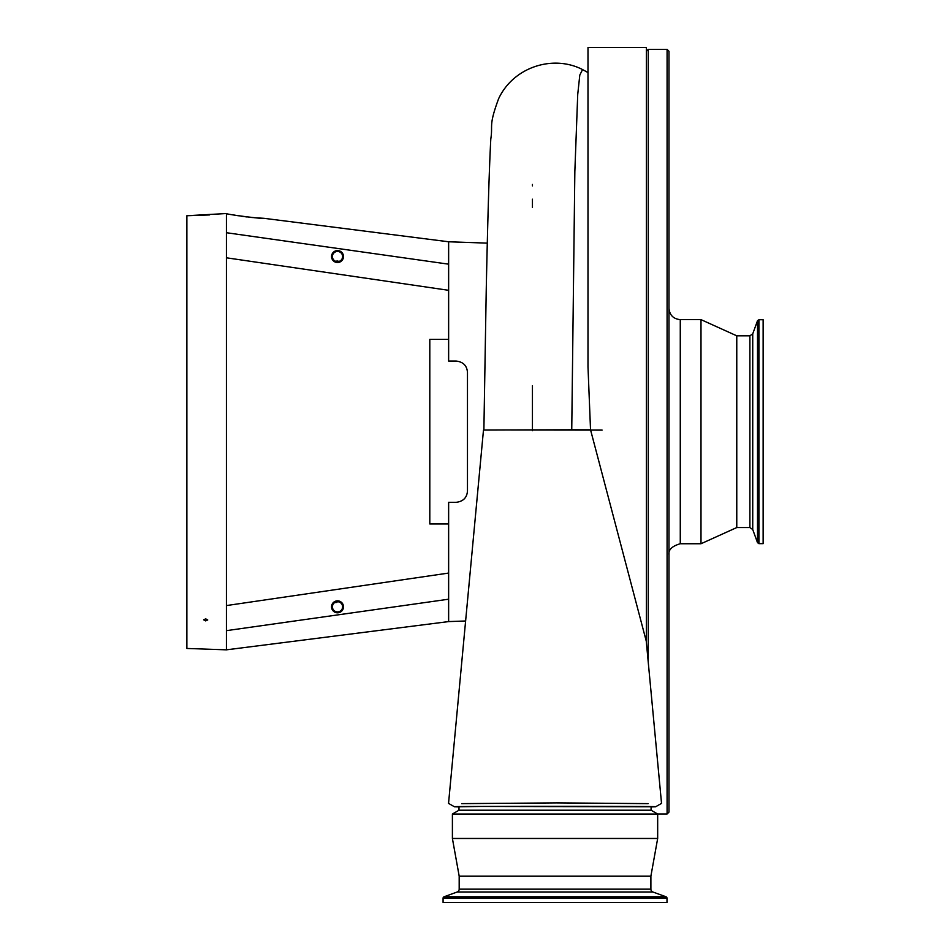 <?xml version="1.0" encoding="UTF-8"?>
<svg xmlns="http://www.w3.org/2000/svg" width="950" height="950" viewBox="0 0 950 950"><rect width="100%" height="100%" fill="white"/><g stroke="black" fill="none" stroke-linecap="round" stroke-linejoin="round"><path stroke-width="1.43" d="M461.7 803.629L556.427 802.893L648.114 803.629M448.554 803.391L454.433 806.764L458.992 806.906M651.082 806.906L655.654 806.764L661.521 803.391M444.066 896.776L457.199 891.991A3.016 3.016 0 0 0 459.183 889.164L459.183 876.137L452.402 838.47L452.402 814.031L458.992 810.219L458.992 806.752L481.009 806.455L651.082 806.752L651.082 810.219L657.673 814.031L657.673 838.47L650.893 876.137L650.893 889.164A3.016 3.016 0 0 0 652.876 891.991L666.009 896.776A1.508 1.508 0 0 1 666.995 898.189L666.995 902.5L443.08 902.5L443.08 898.189A1.508 1.508 0 0 1 444.066 896.776L666.009 896.776M532.439 385.747L532.439 430.706M483.883 430.065L486.21 291.484C487.694 219.272 489.226 168.447 490.794 139.009C493.109 124.498 488.276 126.635 498.631 98.681C513.558 66.844 553.209 54.435 582.552 69.564L579.797 75.097L577.719 94.549L574.845 171.57L571.746 429.756L483.883 430.065M646.38 642.354L646.38 47.5L587.991 47.5L587.991 366.843L590.532 429.792L571.746 429.756M590.532 429.792L646.261 641.119L661.533 803.391M602.122 430.101L502.598 429.982M484.227 806.455L625.706 806.455M668.978 238.462L668.978 812.107L667.09 813.984L667.09 49.388L668.978 51.264L668.978 238.462M700.993 543.744L736.773 527.547L736.773 335.825L700.993 319.628L700.993 543.744L680.271 543.744C671.899 546.155 668.135 549.931 668.978 555.038M763.135 374.822L763.135 543.649L758.919 543.649L758.919 319.723L763.135 319.723L763.135 374.822M448.637 339.399L429.804 339.399L429.804 523.961L448.637 523.961M334.685 602.597L336.918 602.431M342.606 606.824A5.094 5.094 0 0 0 337.511 601.73A5.094 5.094 0 0 0 332.417 606.824A5.094 5.094 0 0 0 337.511 611.919A5.094 5.094 0 0 0 342.606 606.824M343.496 606.824A5.985 5.985 0 0 0 337.511 600.851A5.985 5.985 0 0 0 331.538 606.824A5.985 5.985 0 0 0 337.511 612.809A5.985 5.985 0 0 0 343.496 606.824M342.606 256.548A5.094 5.094 0 0 0 337.511 251.453A5.094 5.094 0 0 0 332.417 256.548A5.094 5.094 0 0 0 337.511 261.642A5.094 5.094 0 0 0 342.606 256.548M343.496 256.548A5.985 5.985 0 0 0 337.511 250.562A5.985 5.985 0 0 0 331.538 256.548A5.985 5.985 0 0 0 337.511 262.521A5.985 5.985 0 0 0 343.496 256.548M205.675 620.908L207.729 619.97L205.675 618.854L203.621 619.804L205.675 620.908M209.463 214.938L186.865 215.733L226.409 213.536L226.409 232.714L226.409 213.536C225.269 214.273 265.074 219.355 264.076 218.322L448.637 241.775L448.637 264.171L226.409 232.714L226.409 649.836L448.637 621.585L448.637 502.312L456.166 502.312C463.173 501.493 466.949 497.729 467.471 491.008L467.471 372.364C466.937 365.631 463.161 361.867 456.166 361.059L448.637 361.059L448.637 264.171M186.865 215.733L186.865 648.458L226.409 649.836L226.409 630.658L448.637 599.201L448.637 621.585L465.702 620.991M448.637 555.204L448.637 560.999M448.637 568.492L448.637 573.064L226.409 605.577M459.183 876.137L650.893 876.137M452.402 838.47L657.673 838.47M452.402 814.031L657.673 814.031M458.992 810.219L651.082 810.219M448.637 527.891L448.637 502.312M226.409 568.219L226.409 573.325M448.637 299.832L448.637 305.508M448.637 290.308L226.409 257.794M264.076 218.322L254.054 217.692M252.403 217.55L248.805 217.182M247.143 216.98L241.502 216.244M238.414 215.769L236.336 215.424M234.804 215.163L232.002 214.652M339.114 261.381L336.929 260.941M655.643 806.764C663.539 806.123 449.849 806.111 454.433 806.752M532.439 184.442L532.439 185.868M532.439 199.191L532.439 207.421M457.199 891.991L652.876 891.991M459.183 889.164L650.893 889.164M667.09 49.388L648.256 49.388L648.256 662.423M668.978 308.334C669.643 315.198 673.408 318.963 680.271 319.628L680.271 543.744M736.773 335.825L749.894 335.825L749.894 527.547L752.732 529.53L757.506 542.652L758.919 543.649M749.894 335.825L752.732 333.842L752.732 529.53M752.732 333.842L757.506 320.72L757.506 542.652M443.08 898.189L666.995 898.189M483.479 430.101L448.543 803.391L454.433 806.764M587.991 72.568L582.552 69.564M657.614 813.984L667.09 813.984M736.773 527.547L749.894 527.547M487.314 243.129L448.637 241.775M757.506 320.72L758.919 319.723M680.271 319.628L700.993 319.628M648.256 49.388L646.38 51.264"/></g></svg>
